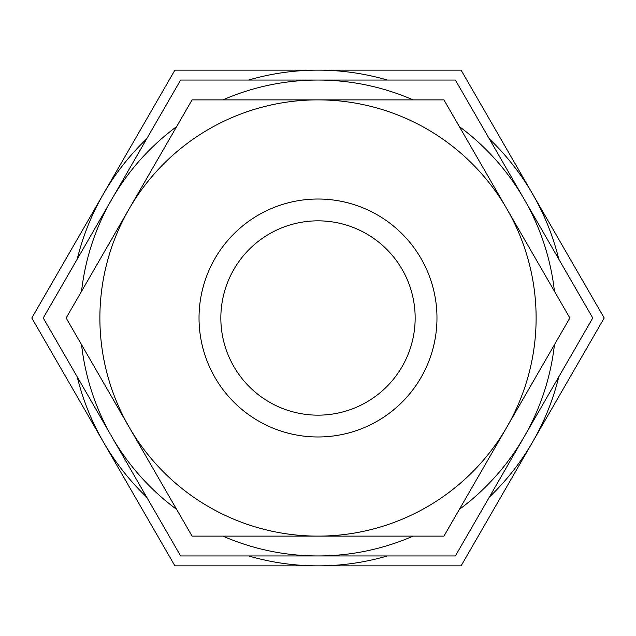 <?xml version="1.0" encoding="UTF-8"?>
<svg xmlns="http://www.w3.org/2000/svg" width="636" height="636" viewBox="0 0 636 636"><rect width="100%" height="100%" fill="white"/><g stroke="black" fill="none" stroke-linecap="round" stroke-linejoin="round"><path stroke-width="0.95" d="M313.612 555.943L309.955 555.943M343.901 555.943L342.717 555.943M340.133 555.943L337.454 555.943M326.125 555.943L323.589 555.943M374.342 555.943L370.661 555.943M354.021 555.943L351.136 555.943M222.902 536.116A237.944 237.944 0 0 0 318 555.943L180.624 555.943L43.248 318L180.624 80.056L455.376 80.056L592.752 318L455.376 555.943L318 555.943A237.944 237.944 0 0 0 413.098 536.116M443.085 555.943L442.497 555.943M429.387 555.943L425.158 555.943M416.771 555.943L415.809 555.943M489.362 497.074A247.857 247.857 0 0 0 558.766 376.87M558.766 259.13A247.857 247.857 0 0 0 489.362 138.926M387.404 80.056A247.857 247.857 0 0 0 248.596 80.056M146.638 138.926A247.857 247.857 0 0 0 77.234 259.13M77.234 376.87A247.857 247.857 0 0 0 146.638 497.074M248.596 555.943A247.857 247.857 0 0 0 387.404 555.943M103.35 441.925L31.8 318L174.9 70.143L461.1 70.143L604.2 318L461.1 565.857L174.9 565.857L103.35 441.925M554.441 291.296A237.944 237.944 0 0 0 459.343 126.588M413.098 99.884A237.944 237.944 0 0 0 222.902 99.884M459.343 509.412A237.944 237.944 0 0 0 554.441 344.704M81.559 344.704A237.944 237.944 0 0 0 176.657 509.412M176.657 126.588A237.944 237.944 0 0 0 81.559 291.296M415.157 318A97.157 97.157 0 0 0 318 220.843A97.157 97.157 0 0 0 220.843 318A97.157 97.157 0 0 0 318 415.157A97.157 97.157 0 0 0 415.157 318M199.028 318A118.972 118.972 0 0 1 318 199.028A118.972 118.972 0 0 1 436.972 318A118.972 118.972 0 0 1 318 436.972A118.972 118.972 0 0 1 199.028 318M66.144 318L192.072 99.884L443.928 99.884L569.856 318L443.928 536.116L192.072 536.116L66.144 318M536.116 318A218.116 218.116 0 0 1 318 536.116A218.116 218.116 0 0 1 99.884 318A218.116 218.116 0 0 1 318 99.884A218.116 218.116 0 0 1 536.116 318"/></g></svg>
